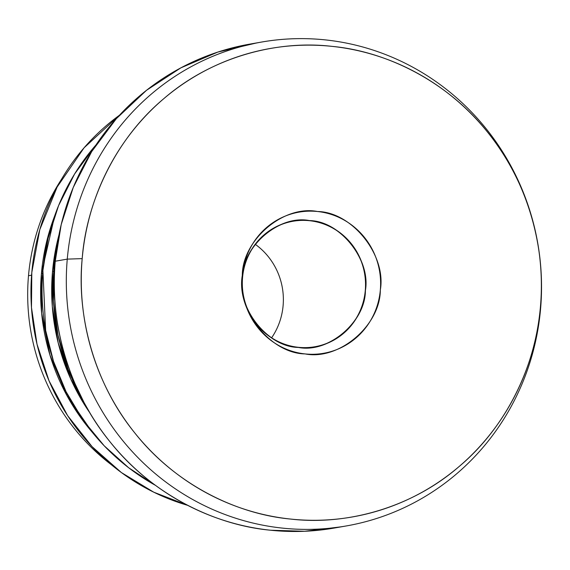 <?xml version="1.0" encoding="UTF-8"?>
<svg xmlns="http://www.w3.org/2000/svg" width="570" height="570" viewBox="0 0 570 570"><rect width="100%" height="100%" fill="white"/><g stroke="black" fill="none" stroke-linecap="round" stroke-linejoin="round"><path stroke-width="0.85" d="M242.435 277.54A63.819 61.674 -99.9 0 1 339.471 232.311A63.819 61.674 -99.9 0 1 329.859 342.171A63.819 61.674 -99.9 0 1 242.435 277.54L242.293 275.46A71.635 69.227 80.1 0 0 340.433 348.006A71.635 69.227 80.1 0 0 351.22 224.687A71.635 69.227 80.1 0 0 242.293 275.46L242.435 277.54C236.942 308.634 267.701 347.073 298.374 347.436C328.548 353.471 365.413 322.143 365.413 290.472C370.906 259.379 340.14 220.946 309.474 220.583C279.3 214.548 242.435 245.869 242.435 277.54M242.556 277.554C242.549 245.948 279.35 214.683 309.46 220.704C340.069 221.067 370.771 259.428 365.292 290.458C365.292 322.071 328.498 353.336 298.388 347.308C267.772 346.945 237.07 308.584 242.556 277.554A63.69 61.553 80.1 0 0 316.863 346.368A63.69 61.553 80.1 0 0 364.558 273.422A63.69 61.553 80.1 0 0 294.961 220.946A63.69 61.553 80.1 0 0 242.556 277.554M271.619 337.803A66.626 64.382 80.1 0 0 283.112 305.598A66.626 64.382 80.1 0 0 255.296 244.345A66.626 64.382 -99.9 0 1 283.112 305.598A66.626 64.382 -99.9 0 1 271.619 337.803M31.806 272.453A219.144 211.776 -99.9 0 1 119.479 115.218L84.111 147.765L57.15 187.01L39.793 229.66L31.806 272.453L31.478 307.558L37.014 344.202L49.034 380.817L67.595 415.587L92.098 446.666L121.367 472.537L153.786 492.202L187.601 505.319A219.144 211.776 -99.9 0 1 31.806 272.453M92.454 432.502L66.989 395.687L49.925 355.003L41.653 313.386L41.432 273.465L54.642 215.973A209.147 202.115 80.1 0 0 41.432 273.465A209.147 202.115 80.1 0 0 92.454 432.502M42.672 273.251L41.432 273.465L42.672 273.251M42.893 270.515A219.144 211.776 -99.9 0 1 96.024 144.88L74.585 174.014L58.568 205.628L48.108 238.239L42.893 270.515L45.643 330.436L53.516 361.38L66.042 391.661L83.092 420.154L104.21 445.811L128.656 467.749L155.482 485.362A219.144 211.776 -99.9 0 1 42.893 270.515M90.124 413.25L70.801 379.136L58.197 342.876L52.305 306.439L52.518 271.527L58.974 234.876A209.147 202.115 80.1 0 0 52.518 271.527A209.147 202.115 80.1 0 0 90.124 413.25M53.758 271.313L52.518 271.527L53.758 271.313M53.979 268.577A219.144 211.776 -99.9 0 1 56.858 247.38L53.979 268.577L53.487 301.145L58.026 335.124L68.115 369.289L83.89 402.206A219.144 211.776 -99.9 0 1 53.979 268.577M28.5 275.723A209.147 202.115 -99.9 0 1 61.581 179.13A209.147 202.115 80.1 0 0 28.5 275.723A209.147 202.115 80.1 0 0 111.471 464.814A209.147 202.115 -99.9 0 1 28.5 275.723L31.585 275.182L28.5 275.723M261.666 42.045L249.66 44.139A245.627 237.362 80.1 0 0 55.262 261.217L67.267 259.122L55.262 261.217A245.627 237.362 80.1 0 0 334.163 528.069L346.175 525.968A245.627 237.362 -99.9 0 1 67.267 259.122A245.627 237.362 -99.9 0 1 261.666 42.045A245.627 237.362 -99.9 0 1 537.752 243.176A245.627 237.362 -99.9 0 1 346.175 525.968M340.155 526.937L304.651 531.276L270.558 530.221C214.99 525.17 151.477 494.546 109.468 441.123C66.576 388.455 49.49 318.381 55.262 261.217L61.225 224.523L73.252 187.459L91.677 151.599L116.344 118.667L146.497 90.309L180.868 67.851L217.84 52.077L255.681 43.17M82.194 258.623A237.804 229.81 -99.9 0 1 443.781 90.081A237.804 229.81 -99.9 0 1 407.963 499.448A237.804 229.81 -99.9 0 1 82.194 258.623L67.267 259.122A245.627 237.362 80.1 0 0 403.752 507.863A245.627 237.362 80.1 0 0 440.745 85.037A245.627 237.362 80.1 0 0 67.267 259.122L82.194 258.623C76.608 313.963 93.152 381.815 134.684 432.801C175.353 484.521 236.842 514.176 290.636 519.063C344.294 525.476 409.809 509.181 458.707 466.88C508.319 425.476 536.32 362.313 540.431 306.81C546.017 251.47 529.48 183.618 487.949 132.632C447.279 80.912 385.783 51.257 331.989 46.37C278.331 39.957 212.824 56.252 163.925 98.553C114.306 139.956 86.305 203.119 82.194 258.623M242.293 275.46C242.293 239.906 283.675 204.744 317.54 211.52C351.968 211.926 386.503 255.075 380.332 289.973C380.34 325.527 338.958 360.689 305.085 353.913C270.657 353.507 236.123 310.358 242.293 275.46"/></g></svg>
